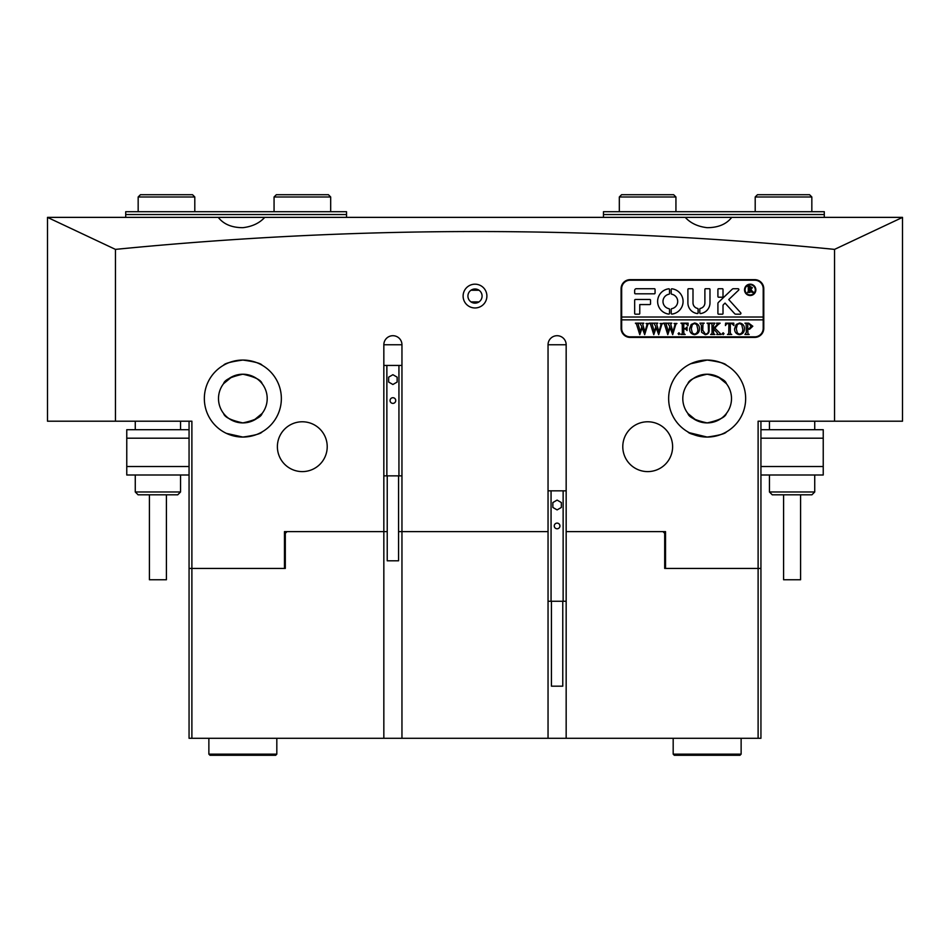 <?xml version="1.0" encoding="UTF-8"?>
<svg xmlns="http://www.w3.org/2000/svg" width="950" height="950" viewBox="0 0 950 950"><rect width="100%" height="100%" fill="white"/><g stroke="black" fill="none" stroke-linecap="round" stroke-linejoin="round"><path stroke-width="1.43" d="M482.077 296.067A7.077 7.077 0 0 1 475 303.145A7.077 7.077 0 0 1 467.923 296.067A7.077 7.077 0 0 1 475 288.99A7.077 7.077 0 0 1 482.077 296.067M463.113 296.067A11.887 11.887 0 0 0 475 307.966A11.887 11.887 0 0 0 486.887 296.067A11.887 11.887 0 0 0 475 284.181A11.887 11.887 0 0 0 463.113 296.067M689.391 432.725L707.156 437.059C695.424 435.444 689.011 433.723 687.895 431.906C689.023 433.723 695.436 435.444 707.156 437.059C718.877 435.444 725.301 433.723 726.406 431.906C725.313 433.723 718.889 435.433 707.156 437.059L714.637 436.323M717.951 435.516L720.801 434.566M723.627 433.366L724.921 432.725M724.992 432.678L726.406 431.906M668.646 398.561A38.499 38.499 0 0 0 707.156 437.059A38.499 38.499 0 0 0 745.655 398.561A38.499 38.499 0 0 0 707.156 360.062A38.499 38.499 0 0 0 668.646 398.561M226.373 433.366L242.844 437.059L235.362 436.323M232.049 435.516L229.199 434.566M225.007 432.678L223.594 431.906M242.844 437.059C254.576 435.444 260.989 433.723 262.105 431.906C260.977 433.723 254.564 435.444 242.844 437.059C254.576 435.444 260.989 433.723 262.105 431.906C260.977 433.723 254.564 435.444 242.844 437.059M204.345 398.561A38.499 38.499 0 0 0 242.844 437.059A38.499 38.499 0 0 0 281.354 398.561A38.499 38.499 0 0 0 242.844 360.062A38.499 38.499 0 0 0 204.345 398.561M383.836 531.62L383.836 344.767A9.061 9.061 0 0 1 392.896 335.706A9.061 9.061 0 0 1 401.957 344.767L401.957 531.62L398.561 531.62L401.957 531.62L401.957 738.293L383.836 738.293L383.836 531.62L387.232 531.62L284.466 531.62L287.019 531.62L285.309 533.318L285.309 568.433L284.466 568.433L284.466 531.62M277.388 446.69A24.914 24.914 0 0 0 302.302 471.604A24.914 24.914 0 0 0 327.216 446.69A24.914 24.914 0 0 0 302.302 421.776A24.914 24.914 0 0 0 277.388 446.69M622.784 446.69A24.914 24.914 0 0 0 647.698 471.604A24.914 24.914 0 0 0 672.612 446.69A24.914 24.914 0 0 0 647.698 421.776A24.914 24.914 0 0 0 622.784 446.69M690.686 363.755L707.156 360.062L699.663 360.786M696.35 361.606L693.512 362.556M707.156 374.217C695.281 376.806 688.869 379.952 687.895 383.657C688.857 379.941 695.281 376.794 707.156 374.217C695.281 376.806 688.869 379.952 687.895 383.657C688.857 379.941 695.281 376.794 707.156 374.217C719.019 376.794 725.432 379.941 726.406 383.657C725.432 379.941 719.019 376.794 707.156 374.217L711.111 374.537M264.729 217.372C259.469 223.167 252.178 226.599 242.844 227.679C231.788 227.656 223.594 224.212 218.274 217.372L685.271 217.372C690.531 223.167 697.822 226.599 707.156 227.679C718.212 227.656 726.406 224.212 731.726 217.372L902.5 217.372L902.5 421.206L758.112 421.206L758.112 568.433L664.691 568.433L664.691 533.318L662.981 531.62L665.534 531.62L566.164 531.62L566.164 344.767L548.043 344.767L548.043 531.62L401.957 531.62M685.271 217.372L731.726 217.372M242.844 360.062C254.576 361.677 260.989 363.399 262.105 365.216C261.001 363.399 254.588 361.677 242.844 360.062C231.123 361.677 224.699 363.399 223.594 365.216C224.711 363.399 231.135 361.677 242.844 360.062C231.123 361.677 224.699 363.399 223.594 365.216C224.711 363.399 231.135 361.677 242.844 360.062L250.337 360.786M242.844 374.217C230.981 376.794 224.568 379.941 223.594 383.657C224.568 379.941 230.981 376.794 242.844 374.217C254.719 376.806 261.131 379.952 262.105 383.657C261.143 379.941 254.719 376.794 242.844 374.217C254.719 376.806 261.131 379.952 262.105 383.657C261.143 379.941 254.719 376.794 242.844 374.217L238.889 374.537M223.594 383.657L231.942 376.794M242.844 422.904C230.981 420.316 224.556 417.169 223.594 413.464C224.556 417.181 230.969 420.327 242.844 422.904C230.981 420.316 224.556 417.169 223.594 413.464C224.556 417.181 230.969 420.327 242.844 422.904C254.707 420.327 261.131 417.181 262.105 413.464C261.131 417.181 254.707 420.327 242.844 422.904L246.798 422.584M262.105 413.464L253.757 420.327M218.5 398.561A24.344 24.344 0 0 0 242.844 422.904A24.344 24.344 0 0 0 267.199 398.561A24.344 24.344 0 0 0 242.844 374.217A24.344 24.344 0 0 0 218.5 398.561M707.156 422.904C695.293 420.327 688.869 417.181 687.895 413.464C688.869 417.181 695.293 420.327 707.156 422.904C719.019 420.316 725.444 417.169 726.406 413.464C725.444 417.181 719.031 420.327 707.156 422.904C719.019 420.316 725.444 417.169 726.406 413.464C725.444 417.181 719.031 420.327 707.156 422.904L703.202 422.584M688.002 413.594L696.243 420.327M682.801 398.561A24.344 24.344 0 0 0 707.156 422.904A24.344 24.344 0 0 0 731.5 398.561A24.344 24.344 0 0 0 707.156 374.217A24.344 24.344 0 0 0 682.801 398.561M284.466 568.433L191.888 568.433L191.888 421.206L115.449 421.206L115.449 249.387C356.594 225.589 596.291 225.589 834.551 249.387L834.551 421.206M548.043 344.767A9.061 9.061 0 0 1 557.104 335.706A9.061 9.061 0 0 1 566.164 344.767M665.534 531.62L665.534 568.433M754.716 279.656L630.147 279.656A9.061 9.061 0 0 0 621.086 288.717L621.086 328.344A9.061 9.061 0 0 0 630.147 337.404L754.716 337.404A9.061 9.061 0 0 0 763.776 328.344L763.776 288.717A9.061 9.061 0 0 0 754.716 279.656M726.406 383.657L718.057 376.794M115.449 421.206L47.5 421.206L47.5 217.372L218.274 217.372M760.938 421.206L760.938 568.433L758.112 568.433L758.112 738.293L401.957 738.293M115.449 249.387L47.5 217.396M834.551 249.387L902.5 217.396M383.836 738.293L191.888 738.293L191.888 568.433L189.062 568.433L189.062 421.206M470.986 301.91L479.014 301.91M470.986 290.237L479.014 290.237M253.65 361.606L256.488 362.556M259.314 363.755L260.609 364.396M260.692 364.444L262.105 365.216M707.156 360.062C718.877 361.677 725.301 363.399 726.406 365.216C725.289 363.399 718.865 361.677 707.156 360.062C718.877 361.677 725.301 363.399 726.406 365.216C725.289 363.399 718.865 361.677 707.156 360.062M401.957 344.767L383.836 344.767M125.709 211.708L346.536 211.708L346.536 214.534L125.709 214.534L125.709 211.708M125.709 217.372L125.709 214.534M346.536 217.372L346.536 214.534M603.464 211.708L824.291 211.708L824.291 214.534L603.464 214.534L603.464 211.708M824.291 217.372L824.291 214.534M603.464 217.372L603.464 214.534M189.062 475L126.766 475L126.766 429.697L189.062 429.697M760.938 429.697L823.234 429.697L823.234 475L760.938 475M811.906 494.819L772.267 494.819L769.441 491.981L814.732 491.981L811.906 494.819M800.577 494.819L800.577 579.749L783.596 579.749L783.596 494.819M180.559 491.981L177.733 494.819L138.094 494.819L135.268 491.981L180.559 491.981L180.559 475M166.404 494.819L166.404 579.749L149.423 579.749L149.423 494.819M755.286 289.845A5.094 5.094 0 0 0 750.191 284.751A5.094 5.094 0 0 0 745.085 289.845A5.094 5.094 0 0 0 750.191 294.939A5.094 5.094 0 0 0 755.286 289.845M744.527 289.845A5.664 5.664 0 0 0 750.191 295.509A5.664 5.664 0 0 0 755.844 289.845A5.664 5.664 0 0 0 750.191 284.181A5.664 5.664 0 0 0 744.527 289.845M740.929 313.346A0.855 0.855 0 0 0 740.703 312.776L728.745 299.571L738.601 290.178A0.855 0.855 0 0 0 738.008 288.717L733.436 288.717A1.698 1.698 0 0 0 732.26 289.18L718.438 302.361A1.698 1.698 0 0 0 717.915 303.596L717.915 313.512A0.677 0.677 0 0 0 718.592 314.189L722.332 314.189A0.677 0.677 0 0 0 723.009 313.512L723.009 305.781A1.698 1.698 0 0 1 723.532 304.546L725.052 303.098L734.611 313.631A1.698 1.698 0 0 0 735.87 314.189L740.086 314.189A0.855 0.855 0 0 0 740.929 313.346M683.086 301.447A12.742 12.742 0 0 0 671.982 288.812A0.689 0.689 0 0 0 671.199 289.501L671.199 293.55A0.689 0.689 0 0 0 671.757 294.227A7.362 7.362 0 0 1 671.757 308.679A0.689 0.689 0 0 0 671.199 309.356L671.199 313.405A0.689 0.689 0 0 0 671.982 314.082A12.742 12.742 0 0 0 683.086 301.447M708.237 323.855L707.026 323.166L710.493 323.166L709.222 324.033L709.08 329.757C709.318 332.714 708.047 334.341 705.256 334.649L701.599 332.31L701.373 325.209L699.948 323.166L704.199 323.166L702.964 323.926L702.786 330.196L705.363 334.174C707.726 333.806 708.748 332.358 708.451 329.84L708.237 323.855M717.974 324.722L714.863 328.106L721.181 334.483L716.751 334.483L717.547 333.652L717.024 332.69L713.474 328.831L713.581 333.604L714.899 334.483L710.648 334.483L711.894 333.759L712.061 332.441L711.966 324.045L710.648 323.166L714.899 323.166L713.474 325.209L713.474 328.629L717.238 324.544L716.538 323.166L720.136 323.166L717.974 324.722M723.152 334.649L722.285 333.699L723.152 332.761L724.019 333.699L723.152 334.649M725.432 325.565L725.586 323.166L733.768 323.166L733.922 325.565L731.761 323.629L730.312 323.629L730.312 332.441L730.502 333.806L731.726 334.483L727.474 334.483L728.733 333.723L728.887 323.629L726.691 323.748L725.432 325.565M734.552 328.783L736.203 324.461L739.611 323.012C742.758 323.546 744.373 325.458 744.467 328.759C744.396 332.156 742.734 334.115 739.492 334.649C736.238 334.139 734.587 332.191 734.552 328.783M621.656 319.853L763.206 319.853L763.206 317.027L621.656 317.027L621.656 328.344A8.491 8.491 0 0 0 630.147 336.846L754.716 336.846A8.491 8.491 0 0 0 763.206 328.344L763.206 319.853M752.804 326.23L749.538 329.294L747.769 329.092L747.971 333.794L749.182 334.483L744.931 334.483L746.356 332.441L746.154 323.855L744.931 323.166L748.719 323.166L752.804 326.23M689.569 328.783L691.208 324.461L694.628 323.012C697.775 323.546 699.39 325.458 699.485 328.759C699.402 332.156 697.751 334.115 694.509 334.649C691.256 334.139 689.605 332.191 689.569 328.783M688.002 325.684L685.936 323.629L683.751 323.629L683.751 328.51L685.484 328.51L687.052 326.942L687.052 330.553L685.484 328.985L683.751 328.985L683.846 333.604L685.164 334.483L680.924 334.483L682.159 333.759L682.337 332.441L682.242 324.045L680.924 323.166L688.156 323.166L688.002 325.684M678.953 334.649L678.086 333.699L678.953 332.761L679.82 333.699L678.953 334.649M674.037 323.475L676.958 323.475L675.877 324.223L672.683 334.649L670.166 327.774L667.779 334.649L664.466 324.104L663.385 323.166L667.102 323.166L666.128 324.188L668.42 331.954L669.809 326.586L667.886 323.166L671.769 323.166L670.712 324.235L672.909 331.871L675.141 324.188L674.037 323.475M660.048 323.475L662.969 323.475L661.877 324.223L658.682 334.649L656.177 327.774L653.778 334.649L650.465 324.104L649.384 323.166L653.101 323.166L652.127 324.188L654.419 331.954L655.809 326.586L653.885 323.166L657.768 323.166L656.711 324.235L658.92 331.871L661.141 324.188L660.048 323.475M646.047 323.475L648.969 323.475L647.876 324.223L644.682 334.649L642.176 327.774L639.778 334.649L636.476 324.104L635.396 323.166L639.101 323.166L638.139 324.188L640.419 331.954L641.808 326.586L639.884 323.166L643.768 323.166L642.722 324.235L644.919 331.871L647.14 324.188L646.047 323.475M763.206 317.027L763.206 288.717A8.491 8.491 0 0 0 754.716 280.214L630.147 280.214A8.491 8.491 0 0 0 621.656 288.717L621.656 317.027M654.372 293.811A0.689 0.689 0 0 0 655.061 293.111L655.061 289.406A0.689 0.689 0 0 0 654.372 288.717L636.369 288.717A1.698 1.698 0 0 0 634.671 290.415L634.671 293.111A0.689 0.689 0 0 0 635.372 293.811L654.372 293.811M697.549 308.418A5.664 5.664 0 0 1 693.001 302.872L693.001 289.406A0.689 0.689 0 0 0 692.301 288.717L688.596 288.717A0.689 0.689 0 0 0 687.895 289.406L687.895 302.872A10.759 10.759 0 0 0 697.324 313.548A0.677 0.677 0 0 0 698.096 312.871L698.096 309.082A0.677 0.677 0 0 0 697.549 308.418M704.888 302.872A5.664 5.664 0 0 1 700.34 308.418A0.677 0.677 0 0 0 699.794 309.082L699.794 312.871A0.677 0.677 0 0 0 700.554 313.548A10.759 10.759 0 0 0 709.982 302.872L709.982 289.394A0.677 0.677 0 0 0 709.306 288.717L705.565 288.717A0.677 0.677 0 0 0 704.888 289.394L704.888 302.872M668.943 294.227A0.689 0.689 0 0 0 669.501 293.55L669.501 289.501A0.689 0.689 0 0 0 668.717 288.812A12.742 12.742 0 0 0 668.717 314.082A0.689 0.689 0 0 0 669.501 313.405L669.501 309.356A0.689 0.689 0 0 0 668.943 308.679A7.362 7.362 0 0 1 668.943 294.227M718.592 288.717A0.677 0.677 0 0 0 717.915 289.394L717.915 296.531A0.677 0.677 0 0 0 718.592 297.207L722.332 297.207A0.677 0.677 0 0 0 723.009 296.531L723.009 289.394A0.677 0.677 0 0 0 722.332 288.717L718.592 288.717M639.766 304.57L649.836 304.57A0.689 0.689 0 0 0 650.524 303.869L650.524 300.164A0.689 0.689 0 0 0 649.836 299.476L635.372 299.476A0.689 0.689 0 0 0 634.671 300.164L634.671 313.5A0.689 0.689 0 0 0 635.372 314.189L639.077 314.189A0.689 0.689 0 0 0 639.766 313.5L639.766 304.57M752.186 291.175L753.766 292.446L752.056 292.446L749.206 289.512L749.336 292.066L750.072 292.446L747.484 292.446L748.339 291.329L748.22 286.603L747.484 286.223L749.776 286.223L752.412 287.755L750.856 289.299L752.186 291.175M749.206 286.651L749.479 289.251L751.367 287.838L749.206 286.651M747.769 323.796L747.769 328.652L749.063 328.831L751.07 326.337L748.802 323.629L747.769 323.796M741.724 324.615L739.468 323.475L737.295 324.615L736.286 328.747L737.342 333.034L739.468 334.174C741.926 333.486 743.007 331.752 742.734 328.973L741.724 324.615M696.73 324.615L694.486 323.475L692.312 324.615L691.303 328.747L692.348 333.034L694.486 334.174C696.932 333.486 698.024 331.752 697.751 328.973L696.73 324.615M566.164 738.293L566.164 531.62M548.043 531.62L548.043 738.293M760.938 568.433L760.938 738.293L758.112 738.293M191.888 738.293L189.062 738.293L189.062 568.433M285.309 533.318L284.466 533.318M665.534 533.318L664.691 533.318M398.561 475.855L398.561 560.797L387.232 560.797L387.232 475.855M390.07 400.556A2.826 2.826 0 0 0 392.896 403.382A2.826 2.826 0 0 0 395.734 400.556A2.826 2.826 0 0 0 392.896 397.718A2.826 2.826 0 0 0 390.07 400.556M383.836 475.855L401.957 475.855M383.836 365.441L386.864 365.441L386.864 475.855M392.896 374.704L388.645 377.15L388.645 382.054L392.896 384.501L397.147 382.054L397.147 377.15L392.896 374.704M386.864 365.441L398.941 365.441L398.941 475.855M398.941 365.441L401.957 365.441M562.768 601.255L562.768 686.185L551.439 686.185L551.439 601.255M554.266 525.944A2.826 2.826 0 0 0 557.104 528.782A2.826 2.826 0 0 0 559.93 525.944A2.826 2.826 0 0 0 557.104 523.117A2.826 2.826 0 0 0 554.266 525.944M548.043 601.255L566.164 601.255M548.043 490.841L551.059 490.841L551.059 601.255M557.104 500.092L552.852 502.55L552.852 507.454L557.104 509.901L561.355 507.454L561.355 502.55L557.104 500.092M551.059 490.841L563.136 490.841L563.136 601.255M563.136 490.841L566.164 490.841M276.818 754.146L275.69 755.286L210.009 755.286L208.869 754.146L276.818 754.146L276.818 738.293M741.131 754.146L739.991 755.286L674.31 755.286L673.182 754.146L741.131 754.146L741.131 738.293M619.317 196.982L621.573 194.714L673.669 194.714L675.937 196.982L619.317 196.982L619.317 211.708M755.203 196.982L757.471 194.714L809.566 194.714L811.834 196.982L755.203 196.982L755.203 211.708M274.063 196.982L276.331 194.714L328.427 194.714L330.683 196.982L274.063 196.982L274.063 211.708M138.166 196.982L140.434 194.714L192.529 194.714L194.797 196.982L138.166 196.982L138.166 211.708M189.062 438.199L126.766 438.199M126.766 466.509L189.062 466.509M760.938 466.509L823.234 466.509M823.234 438.199L760.938 438.199M814.732 421.206L814.732 429.697M814.732 475L814.732 491.981M769.441 421.206L769.441 429.697M769.441 475L769.441 491.981M135.268 421.206L135.268 429.697M135.268 475L135.268 491.981M180.559 421.206L180.559 429.697M208.869 754.146L208.869 738.293M673.182 738.293L673.182 754.146M675.937 196.982L675.937 211.708M811.834 196.982L811.834 211.708M330.683 196.982L330.683 211.708M194.797 196.982L194.797 211.708"/></g></svg>

